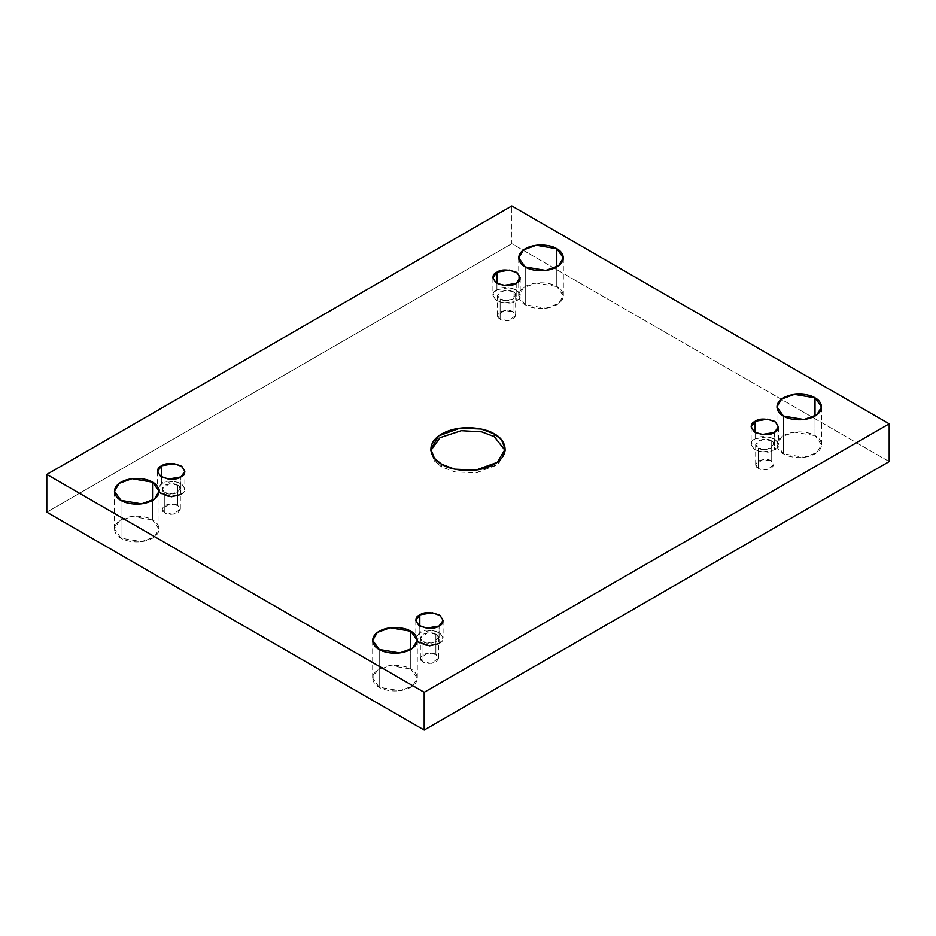 <?xml version="1.0" encoding="UTF-8"?>
<svg xmlns="http://www.w3.org/2000/svg" width="936" height="936" viewBox="0 0 936 936"><rect width="100%" height="100%" fill="white"/><g stroke="black" fill="none" stroke-linecap="round" stroke-linejoin="round"><path stroke-width="0.7" stroke-dasharray="4.68 3.51" d="M441.71 466.982L434.456 461.062L430.899 450.462L434.07 460.582L441.71 466.982L441.71 464.291L441.71 466.982L455.282 471.978L477.196 472.61L498.502 464.08L505.101 450.462L505.183 451.807L497.273 465.04L475.956 472.774L454.826 471.884L441.71 466.982M120.99 538.153L114.461 529.051L119.2 521.106L131.999 516.461L152.533 519.936L152.533 500.374L152.533 519.936C148.555 516.906 132.877 513.326 120.99 519.936C109.535 526.804 115.748 535.86 120.99 538.153C124.968 541.183 140.646 544.775 152.533 538.153C163.999 531.285 157.786 522.241 152.533 519.936L159.073 529.051L154.335 536.983L141.535 541.628L120.99 538.153L120.99 500.374L120.99 538.153M525.248 304.762L518.72 295.647L523.458 287.715L536.258 283.07L556.791 286.545L556.791 266.982L556.791 286.545C552.813 283.514 537.135 279.934 525.248 286.545C513.794 293.413 520.006 302.457 525.248 304.762C529.226 307.792 544.904 311.372 556.791 304.762C568.257 297.894 562.045 288.838 556.791 286.545L563.332 295.647L558.593 303.592L545.793 308.236L525.248 304.762L525.248 266.982L525.248 304.762M379.209 687.235L372.668 678.12L377.407 670.188L390.207 665.543L410.752 669.018L410.752 649.455L410.752 669.018C406.774 665.987 391.096 662.407 379.209 669.018C367.743 675.886 373.955 684.93 379.209 687.235C383.187 690.265 398.865 693.845 410.752 687.235C422.206 680.367 415.993 671.311 410.752 669.018L417.28 678.12L412.542 686.065L399.742 690.709L379.209 687.235L379.209 649.455L379.209 687.235M783.467 453.831L776.927 444.729L781.665 436.784L794.465 432.151L815.01 435.626L815.01 416.064L815.01 435.626C811.032 432.596 795.354 429.004 783.467 435.626C772.001 442.482 778.214 451.538 783.467 453.831C787.445 456.862 803.123 460.453 815.01 453.831C826.465 446.975 820.252 437.919 815.01 435.626L821.539 444.729L816.8 452.661L804.001 457.306L783.467 453.831L783.467 416.064L783.467 453.831M774.411 432.42L774.411 449.959L761.857 452.076L754.03 449.245L751.14 444.389L755.13 438.82L755.13 432.42L755.13 438.82C750.028 441.137 750.028 444.846 755.13 449.959C763.975 452.907 770.398 452.907 774.411 449.959C779.512 447.642 779.512 443.933 774.411 438.82C765.566 435.883 759.143 435.883 755.13 438.82L767.684 436.702L775.499 439.534L778.401 444.389L774.411 449.959L774.411 432.42M758.347 468.339L755.68 464.63L762.828 459.506L771.194 460.921L771.194 440.68L762.828 439.265L755.68 444.389L758.347 448.098L758.347 468.339C761.015 470.305 765.297 470.305 771.194 468.339C774.598 464.935 774.598 462.466 771.194 460.921C768.526 458.956 764.232 458.956 758.347 460.921C754.942 464.326 754.942 466.795 758.347 468.339L758.347 448.098L766.713 449.514L773.861 444.389L771.194 440.68L771.194 460.921L773.861 464.63L766.713 469.755L758.347 468.339M439.078 643.558C444.19 641.242 444.19 637.533 439.078 632.42C430.244 629.472 423.809 629.472 419.808 632.42L432.362 630.302L440.177 633.134L443.079 637.989L439.078 643.558L439.078 626.02L439.078 643.558L426.524 645.676L418.708 642.845L415.806 637.989L419.808 632.42L419.808 626.02L419.808 632.42L417.28 641.546M423.013 661.939L420.358 658.23L427.495 653.094L435.872 654.51L435.872 634.28L427.495 632.865L420.358 637.989L423.013 641.698L423.013 661.939C425.693 663.905 429.975 663.905 435.872 661.939C439.276 658.534 439.276 656.054 435.872 654.51C433.192 652.556 428.91 652.556 423.013 654.51C419.609 657.914 419.609 660.395 423.013 661.939L423.013 641.698L431.391 643.114L438.528 637.989L435.872 634.28L435.872 654.51L438.528 658.23L431.391 663.355L423.013 661.939M180.87 494.477C185.971 492.16 185.971 488.452 180.87 483.35C172.025 480.402 165.602 480.402 161.589 483.35L174.143 481.221L181.97 484.064L184.86 488.908L180.87 494.477L180.87 476.939L180.87 494.477L168.316 496.595L160.501 493.763L157.599 488.908L161.589 483.35L161.589 476.939L161.589 483.35L159.073 492.465M164.806 512.858L162.139 509.149L169.287 504.024L177.653 505.44L177.653 485.199L169.287 483.783L162.139 488.908L164.806 492.617L164.806 512.858C167.474 514.823 171.768 514.823 177.653 512.858C181.057 509.453 181.057 506.984 177.653 505.44C174.985 503.474 170.703 503.474 164.806 505.44C161.401 508.845 161.401 511.313 164.806 512.858L164.806 492.617L173.172 494.032L180.32 488.908L177.653 485.199L177.653 505.44L180.32 509.149L173.172 514.274L164.806 512.858M516.192 283.339L516.192 300.877L503.638 303.007L495.823 300.163L492.921 295.308L496.922 289.75L496.922 283.339L496.922 289.75C491.81 292.067 491.81 295.776 496.922 300.877C505.756 303.826 512.191 303.826 516.192 300.877C521.305 298.561 521.305 294.852 516.192 289.75C507.347 286.802 500.924 286.802 496.922 289.75L509.476 287.621L517.292 290.464L520.194 295.308L516.192 300.877L516.192 283.339M500.128 319.258L497.472 315.549L504.609 310.424L512.986 311.84L512.986 291.599L504.609 290.183L497.472 295.308L500.128 299.029L500.128 319.258C502.807 321.224 507.09 321.224 512.986 319.258C516.391 315.853 516.391 313.385 512.986 311.84C510.307 309.875 506.025 309.875 500.128 311.84C496.724 315.245 496.724 317.714 500.128 319.258L500.128 299.029L508.505 300.444L515.642 295.308L512.986 291.599L512.986 311.84L515.642 315.549L508.505 320.674L500.128 319.258M889.2 461.588L511.816 243.711L511.816 205.932L511.816 243.711L46.8 512.179L511.816 243.711L889.2 461.588M512.986 291.599C516.391 293.144 516.391 295.624 512.986 299.029C507.09 300.994 502.807 300.994 500.128 299.029C496.724 297.484 496.724 295.004 500.128 291.599C506.025 289.633 510.307 289.633 512.986 291.599M177.653 485.199C181.057 486.743 181.057 489.212 177.653 492.617C171.768 494.582 167.474 494.582 164.806 492.617C161.401 491.072 161.401 488.604 164.806 485.199C170.703 483.233 174.985 483.233 177.653 485.199M435.872 634.28C439.276 635.825 439.276 638.293 435.872 641.698C429.975 643.664 425.693 643.664 423.013 641.698C419.609 640.154 419.609 637.685 423.013 634.28C428.91 632.315 433.192 632.315 435.872 634.28M771.194 440.68C774.598 442.225 774.598 444.694 771.194 448.098C765.297 450.064 761.015 450.064 758.347 448.098C754.942 446.554 754.942 444.085 758.347 440.68C764.232 438.715 768.526 438.715 771.194 440.68M430.817 451.807L430.817 449.116M114.461 529.051L114.461 491.271M518.72 295.647L518.72 257.88M372.668 678.12L372.668 640.353M776.927 444.729L776.927 406.949M751.14 426.851L751.14 444.389M755.68 464.63L755.68 444.389M415.806 620.451L415.806 637.989M420.358 658.23L420.358 637.989M157.599 471.37L157.599 488.908M162.139 509.149L162.139 488.908M492.921 277.77L492.921 295.308M497.472 315.549L497.472 295.308M515.642 315.549L515.642 295.308M520.194 277.77L520.194 295.308M180.32 509.149L180.32 488.908M184.86 471.37L184.86 488.908M438.528 658.23L438.528 637.989M443.079 620.451L443.079 637.989M773.861 464.63L773.861 444.389M778.401 426.851L778.401 444.389M821.539 444.729L821.539 406.949M417.28 678.12L417.28 640.353M563.332 295.647L563.332 257.88M159.073 529.051L159.073 491.271M505.183 451.807L505.183 449.116"/><path stroke-width="1.4" d="M430.899 450.462L440.014 437.674L461.261 430.7L481.619 431.835L494.29 436.632L494.29 433.93L481.174 429.039L460.044 428.15L438.727 435.883L430.817 449.116L434.456 458.359L441.71 464.291C432.97 460.465 422.616 445.372 441.71 433.93C461.53 422.908 487.656 428.887 494.29 433.93C503.03 437.767 513.384 452.849 494.29 464.291C474.47 475.312 448.344 469.334 441.71 464.291L454.826 469.182L475.956 470.083L497.273 462.349L505.183 449.116L501.544 439.861L494.29 433.93L494.29 436.632L505.101 450.462L494.29 436.632L481.619 431.835L461.261 430.7L440.014 437.674L430.899 450.462M152.533 500.374L152.533 482.169L131.999 478.694L119.2 483.339L114.461 491.271L120.99 500.374C115.748 498.081 109.535 489.025 120.99 482.169C132.877 475.546 148.555 479.138 152.533 482.169C157.786 484.462 163.999 493.518 152.533 500.374C140.646 506.996 124.968 503.404 120.99 500.374L141.535 503.849L154.335 499.216L159.073 491.271L152.533 482.169L152.533 500.374M556.791 266.982L556.791 248.765L536.258 245.29L523.458 249.935L518.72 257.88L525.248 266.982C520.006 264.689 513.794 255.633 525.248 248.765C537.135 242.155 552.813 245.735 556.791 248.765C562.045 251.07 568.257 260.114 556.791 266.982C544.904 273.593 529.226 270.013 525.248 266.982L545.793 270.457L558.593 265.812L563.332 257.88L556.791 248.765L556.791 266.982M410.752 649.455L410.752 631.238L390.207 627.763L377.407 632.408L372.668 640.353L379.209 649.455C373.955 647.162 367.743 638.106 379.209 631.238C391.096 624.628 406.774 628.208 410.752 631.238C415.993 633.543 422.206 642.587 410.752 649.455C398.865 656.066 383.187 652.486 379.209 649.455L399.742 652.93L412.542 648.285L417.28 640.353L410.752 631.238L410.752 649.455M815.01 416.064L815.01 397.847L794.465 394.372L781.665 399.017L776.927 406.949L783.467 416.064C778.214 413.759 772.001 404.715 783.467 397.847C795.354 391.225 811.032 394.816 815.01 397.847C820.252 400.14 826.465 409.196 815.01 416.064C803.123 422.674 787.445 419.094 783.467 416.064L804.001 419.539L816.8 414.894L821.539 406.949L815.01 397.847L815.01 416.064M755.13 421.282L751.14 426.851L754.03 431.707L761.857 434.538L774.411 432.42C770.398 435.369 763.975 435.369 755.13 432.42C750.028 427.307 750.028 423.599 755.13 421.282C759.143 418.345 765.566 418.345 774.411 421.282C779.512 426.395 779.512 430.104 774.411 432.42L778.401 426.851L775.499 421.996L767.684 419.164L755.13 421.282L755.13 432.42L755.13 421.282M419.808 614.882L415.806 620.451L418.708 625.307L426.524 628.138L439.078 626.02C435.076 628.957 428.653 628.957 419.808 626.02C414.695 620.907 414.695 617.198 419.808 614.882C423.809 611.933 430.244 611.933 439.078 614.882C444.19 619.995 444.19 623.704 439.078 626.02L443.079 620.451L440.177 615.595L432.362 612.764L419.808 614.882L419.808 626.02L419.808 614.882M161.589 465.812L157.599 471.37L160.501 476.225L168.316 479.056L180.87 476.939C176.857 479.887 170.434 479.887 161.589 476.939C156.487 471.838 156.487 468.117 161.589 465.812C165.602 462.864 172.025 462.864 180.87 465.812C185.971 470.913 185.971 474.622 180.87 476.939L184.86 471.37L181.97 466.526L174.143 463.683L161.589 465.812L161.589 476.939L161.589 465.812M496.922 272.212L492.921 277.77L495.823 282.625L503.638 285.468L516.192 283.339C512.191 286.287 505.756 286.287 496.922 283.339C491.81 278.238 491.81 274.529 496.922 272.212C500.924 269.264 507.347 269.264 516.192 272.212C521.305 277.313 521.305 281.022 516.192 283.339L520.194 277.77L517.292 272.926L509.476 270.083L496.922 272.212L496.922 283.339L496.922 272.212M424.183 692.289L889.2 423.821L511.816 205.932L46.8 474.412L424.183 692.289L424.183 730.068L889.2 461.588L889.2 423.821L424.183 692.289L46.8 474.412L511.816 205.932L889.2 423.821L889.2 461.588L424.183 730.068L424.183 692.289M46.8 512.179L46.8 474.412L46.8 512.179L424.183 730.068L46.8 512.179M159.073 492.465L171.37 496.782L180.87 494.477M417.28 641.546L429.577 645.863L439.078 643.558"/></g></svg>
